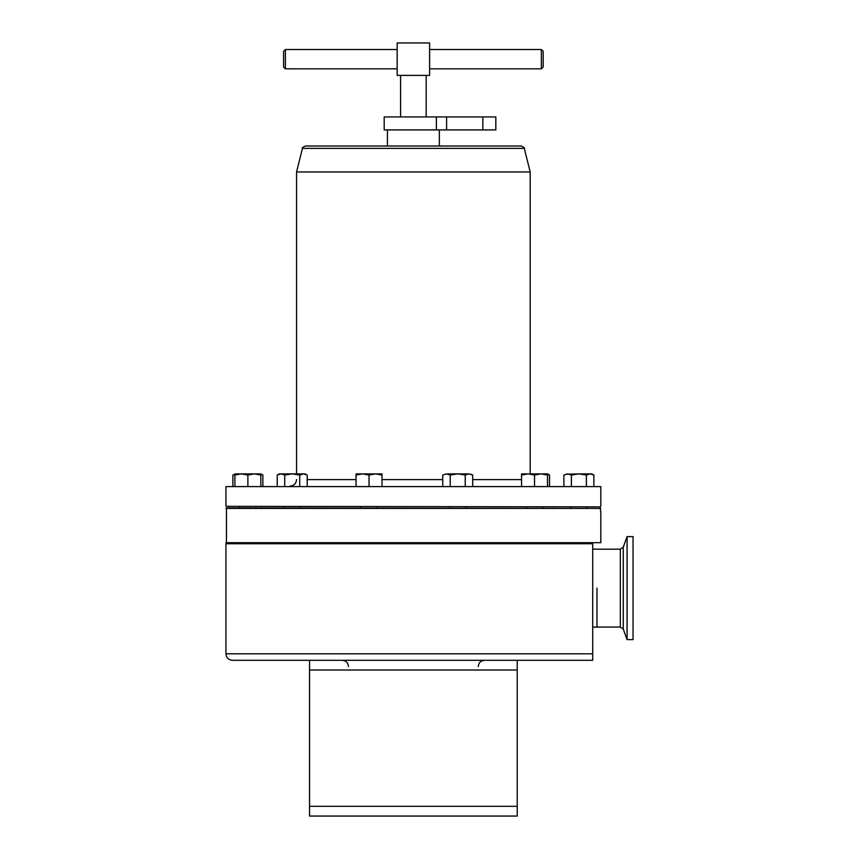 <?xml version="1.0" encoding="UTF-8"?>
<svg xmlns="http://www.w3.org/2000/svg" width="859" height="859" viewBox="0 0 859 859"><rect width="100%" height="100%" fill="white"/><g stroke="black" fill="none" stroke-linecap="round" stroke-linejoin="round"><path stroke-width="1.29" d="M413.383 116.942L495.826 116.942L495.826 129.913L384.198 129.913L384.198 116.942L413.383 116.942M285.392 68.827L283.577 67.013L283.577 51.336L285.392 49.521L285.392 68.827L397.159 68.827M541.363 49.521L543.178 51.336L543.178 67.013L541.363 68.827L541.363 49.521L429.607 49.521M426.182 116.942L426.182 75.399M400.584 116.942L400.584 75.399M526.417 507.905L526.417 506.864M542.641 507.905L542.641 506.864M592.71 653.796L225.949 653.796L225.949 543.726L592.71 543.726L592.71 660.292L517.225 660.292L517.225 816.05L309.541 816.05L309.541 660.292L232.435 660.292L517.225 660.292M596.973 549.116L592.71 549.116L592.71 627.124L596.973 627.124M225.949 542.684L600.817 542.684L226.465 543.21L226.465 507.905L600.699 508.421L225.949 508.421M600.817 511.534L600.817 542.684M627.081 536.617L627.081 639.622L633.051 639.622L633.051 536.617L627.081 536.617L623.258 547.129L623.258 629.11L627.081 639.622M387.42 129.913L387.42 146.009L521.273 146.009L439.336 146.009L439.336 129.913M600.291 506.864L225.949 506.338L600.291 506.864M225.949 486.613L600.817 486.613L225.949 486.613L225.949 506.338M296.559 171.972L302.454 148.371L524.301 148.371L530.196 171.972L296.559 171.972L296.559 473.889M307.211 486.097L307.211 475.048L303.463 473.889L299.716 475.048L299.716 486.097M284.726 486.097L284.726 475.048L292.221 473.889L299.716 475.048M277.232 486.097L277.232 475.048L280.979 473.889L284.726 475.048M307.211 475.048L305.203 473.889L279.239 473.889L277.232 475.048M302.454 148.371C301.713 148.049 302.722 147.254 305.482 146.009L413.383 146.009M600.699 511.534L600.183 507.905M592.71 660.292L592.71 655.17M528.038 473.889L521.553 473.889L521.553 475.048L528.038 473.889L534.534 475.048L541.02 473.889L528.038 473.889M547.516 473.889L541.02 473.889L547.516 475.048L547.516 473.889L549.524 475.048L547.516 474.157M547.516 486.097L547.516 475.048M534.534 486.097L534.534 475.048M521.553 486.097L521.553 475.048M549.524 486.097L549.524 475.048M446.487 473.889L442.739 475.048L446.487 473.889L450.234 475.048L457.729 473.889L446.487 473.889M468.96 473.889L457.729 473.889L465.224 475.048L468.96 473.889L472.708 475.048L470.861 474.2M472.708 486.097L472.708 475.048M465.224 486.097L465.224 475.048M450.234 486.097L450.234 475.048M442.739 486.097L442.739 475.048M590.122 473.889L578.88 473.889L586.375 475.048L590.122 473.889L593.87 475.048L591.862 473.889L585.366 473.889M241.39 473.889L234.894 473.889L234.894 475.048L241.39 473.889L254.371 473.889L260.857 475.048L260.857 473.889L254.371 473.889L247.875 475.048L241.39 473.889M260.857 486.097L260.857 475.048M247.875 486.097L247.875 475.048M234.894 486.097L234.894 475.048M362.541 473.889L356.055 473.889L356.055 475.048L362.541 473.889L369.037 475.048L375.523 473.889L362.541 473.889M375.523 473.889L382.008 473.889L382.008 475.048L375.523 473.889M382.008 486.097L382.008 475.048M369.037 486.097L369.037 475.048M356.055 486.097L356.055 475.048M567.638 473.889L563.891 475.048L567.638 473.889L571.385 475.048L578.88 473.889L565.737 474.211M563.891 486.097L563.891 475.048M593.87 486.097L593.87 475.048M586.375 486.097L586.375 475.048M571.385 486.097L571.385 475.048M236.633 473.889L232.886 475.048L234.894 474.157M260.857 474.157L262.865 475.048L262.865 486.097M232.886 486.097L232.886 475.048M397.159 75.399L397.159 42.95L429.607 42.95L429.607 75.399L397.159 75.399M436.372 116.942L436.372 129.913M596.973 588.114L596.973 627.059L596.973 588.114M596.973 627.059L620.327 627.059L620.327 549.18L623.258 547.129M307.211 479.601L356.055 479.601M382.008 479.601L442.739 479.601M472.708 479.601L521.553 479.601M309.541 670.02L517.225 670.02M309.541 806.311L517.225 806.311M446.594 116.942L446.594 129.913M482.844 116.942L482.844 129.913M300.339 507.905L300.339 506.864M285.392 49.521L397.159 49.521M570.763 507.905L570.763 506.864M377.144 507.905L377.144 506.864M255.993 507.905L255.993 506.864M465.836 507.905L465.836 506.864M225.949 653.796C226.325 657.736 228.494 659.905 232.435 660.292M348.475 666.52C348.11 662.729 346.027 660.657 342.247 660.292M596.973 549.18L620.327 549.18M620.327 627.059L623.258 629.11M524.301 148.371C525.042 148.049 524.033 147.254 521.273 146.009M296.559 479.601C296.172 483.542 294.014 485.711 290.063 486.097M600.817 486.613L600.817 506.338M530.196 171.972L530.196 473.889M478.28 666.52C478.646 662.729 480.729 660.657 484.508 660.292M449.611 507.905L449.611 506.864M239.768 507.905L239.768 506.864L239.768 507.905M360.92 507.905L360.92 506.864M586.987 507.905L586.987 506.864M260.857 473.889L262.865 475.048M429.607 68.827L541.363 68.827M284.114 507.905L284.114 506.864"/></g></svg>
